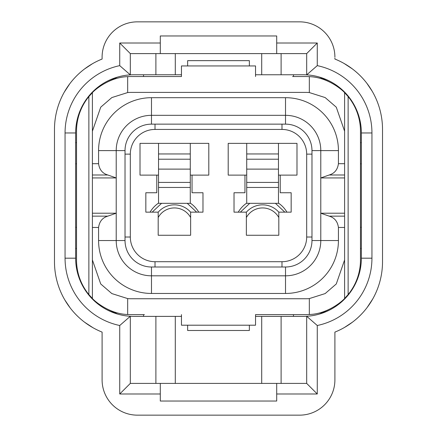 <?xml version="1.0" encoding="UTF-8"?>
<svg xmlns="http://www.w3.org/2000/svg" width="437" height="437" viewBox="0 0 437 437"><rect width="100%" height="100%" fill="white"/><g stroke="black" fill="none" stroke-linecap="round" stroke-linejoin="round"><path stroke-width="0.66" d="M246.719 175.111L228.201 175.111L228.201 143.369L296.985 143.369L296.985 175.111L278.467 175.111M296.985 143.369L296.985 175.111M278.467 187.457L246.719 187.457L246.719 203.331L278.467 203.331L278.467 169.119L246.719 169.119L246.719 143.369M278.467 169.119L278.467 143.369M246.719 187.457L246.719 169.119M228.201 175.111L228.201 143.369M280.226 175.111L280.226 192.75L291.162 192.75L291.162 212.153L278.817 212.153L278.817 235.253L246.364 235.253L246.364 212.153L234.019 212.153L234.019 192.75L244.955 192.75L244.955 175.111M192.045 175.111L208.799 175.111L208.799 143.369L140.015 143.369L140.015 175.111L156.774 175.111L156.774 192.75L145.838 192.75L145.838 212.153L158.183 212.153L158.183 235.253L190.636 235.253L190.636 212.153L202.981 212.153L202.981 192.75L192.045 192.75L192.045 175.111L190.281 175.111M175.292 383.402L175.292 316.383L155.889 316.383L155.889 383.402M334.9 57.121A35.271 35.271 0 0 0 299.629 21.85L137.371 21.85A35.271 35.271 0 0 0 102.1 57.121L102.1 59.044A75.836 75.836 0 0 0 54.478 129.434L54.478 261.708A75.836 75.836 0 0 0 102.1 332.104L102.1 379.879A35.271 35.271 0 0 0 137.371 415.15L299.629 415.15A35.271 35.271 0 0 0 334.9 379.879L334.9 332.104A75.836 75.836 0 0 0 382.522 261.708L382.522 129.434A75.836 75.836 0 0 0 334.9 59.044L334.9 58.045M329.913 39.04L330.678 40.379M119.733 325.505L130.319 316.279A58.203 58.203 0 0 1 75.645 258.185L75.645 132.963A58.203 58.203 0 0 1 130.319 74.869L130.319 53.598L119.733 43.012L160.297 43.012L160.297 35.96L276.703 35.96L276.703 43.012L317.267 43.012L317.267 65.643A68.784 68.784 0 0 1 371.942 132.963L371.942 258.185A68.784 68.784 0 0 1 317.267 325.505L317.267 393.988L276.703 393.988L276.703 383.402L130.319 383.402L119.733 393.988L119.733 325.505A68.784 68.784 0 0 1 65.058 258.185L65.058 132.963A68.784 68.784 0 0 1 119.733 65.643L119.733 43.012M102.1 57.509L102.1 57.121M106.399 40.237L107.049 39.101M261.708 53.598L261.708 74.76L255.536 74.76M160.297 43.012L160.297 53.598L306.681 53.598L306.681 74.869A58.203 58.203 0 0 0 303.158 74.76L281.111 74.76L281.111 53.598M281.111 74.76L261.708 74.76M306.681 53.598L317.267 43.012M276.703 53.598L276.703 43.012M130.319 53.598L160.297 53.598M119.733 65.643L130.319 74.869A58.203 58.203 0 0 1 133.842 74.76L155.889 74.76L155.889 53.598M181.464 74.76L175.292 74.76L175.292 53.598M175.292 74.76L155.889 74.76M187.637 65.943L187.637 60.65L249.363 60.65L249.363 65.943M371.942 132.963L361.355 132.963A58.203 58.203 0 0 0 306.681 74.869L317.267 65.643M361.355 132.963L361.355 258.185A58.203 58.203 0 0 1 306.681 316.279L317.267 325.505M160.297 383.402L160.297 401.04L276.703 401.04L276.703 393.988M281.111 383.402L281.111 316.383L303.158 316.383A58.203 58.203 0 0 0 306.681 316.279L306.681 383.402L317.267 393.988M306.681 383.402L276.703 383.402M281.111 316.383L261.708 316.383L261.708 383.402M187.637 325.204L187.637 330.492L249.363 330.492L249.363 325.204M175.292 316.383L181.464 316.383M255.536 316.383L261.708 316.383M130.319 383.402L130.319 316.279A58.203 58.203 0 0 0 133.842 316.383L155.889 316.383M160.297 393.988L119.733 393.988M140.015 143.369L140.015 175.111M158.533 175.111L156.774 175.111M158.533 187.457L190.281 187.457L190.281 203.331L158.533 203.331L158.533 143.369M190.281 187.457L190.281 169.119L158.533 169.119M190.281 169.119L190.281 143.369M208.799 175.111L208.799 143.369M311.974 240.547L311.974 150.601A26.455 26.455 0 0 0 285.519 124.141L151.481 124.141A26.455 26.455 0 0 0 125.026 150.601L125.026 240.547A26.455 26.455 0 0 0 151.481 267.002L285.519 267.002A26.455 26.455 0 0 0 311.974 240.547L320.791 240.547A35.271 35.271 0 0 1 285.519 275.818L151.481 275.818A35.271 35.271 0 0 1 116.209 240.547L116.209 150.601A35.271 35.271 0 0 1 151.481 115.324L285.519 115.324A35.271 35.271 0 0 1 320.791 150.601L320.791 177.935L344.602 177.935M144.423 314.618L131.198 314.618A54.674 54.674 0 0 1 127.67 314.509C107.89 313.903 92.584 299.121 92.398 298.466L88.869 294.554A54.674 54.674 0 0 1 76.524 259.944L76.524 131.198A54.674 54.674 0 0 1 88.869 96.593L92.398 92.677L92.398 298.466M181.464 314.618L181.464 325.204L255.536 325.204L255.536 314.618L292.577 314.618M92.398 163.689L98.571 163.689C99.396 169.665 102.477 173.434 107.819 174.997L116.209 177.935L92.398 177.935M344.602 227.458L338.429 227.458L338.429 240.547A52.91 52.91 0 0 1 285.519 293.456L151.481 293.456A52.91 52.91 0 0 1 98.571 240.547L98.571 227.458C99.396 221.483 102.477 217.713 107.819 216.146L116.209 213.207L92.398 213.207M98.571 163.689L98.571 150.601A52.91 52.91 0 0 1 151.481 97.686L285.519 97.686A52.91 52.91 0 0 1 338.429 150.601L338.429 163.689L344.602 163.689M292.577 76.524L305.802 76.524A54.674 54.674 0 0 1 309.33 76.639C329.11 77.24 344.416 92.027 344.602 92.677L348.131 96.593A54.674 54.674 0 0 1 360.476 131.198L360.476 259.944A54.674 54.674 0 0 1 348.131 294.554L344.602 298.466L344.602 92.677M255.536 76.524L255.536 65.943L181.464 65.943L181.464 76.524L144.423 76.524M344.602 213.207L320.791 213.207L320.791 177.935L329.181 174.997C334.524 173.434 337.604 169.665 338.429 163.689M338.429 227.458C337.604 221.483 334.524 217.713 329.181 216.146L320.791 213.207L320.791 240.547L338.429 240.547M361.355 227.316L360.476 227.316M361.355 163.826L360.476 163.826M76.524 227.316L75.645 227.316M76.524 163.826L75.645 163.826M92.398 259.944L100.718 283.957L111.85 293.582L127.67 298.586A38.8 38.8 0 0 0 131.198 298.75L305.802 298.75A38.8 38.8 0 0 0 309.33 298.586L325.15 293.582L336.282 283.957L344.602 259.944M92.398 131.198L100.718 107.191L111.85 97.566L127.67 92.557A38.8 38.8 0 0 1 131.198 92.398L305.802 92.398A38.8 38.8 0 0 1 309.33 92.557L325.15 97.566L336.282 107.191L344.602 131.198M344.602 298.466C344.416 299.121 329.11 313.903 309.33 314.509A54.674 54.674 0 0 1 305.802 314.618L255.536 314.618M92.398 92.677C92.584 92.021 107.89 77.24 127.67 76.639A54.674 54.674 0 0 1 131.198 76.524L181.464 76.524M88.869 96.593L88.869 294.554M348.131 294.554L348.131 96.593M246.364 217.533A18.518 18.518 0 0 1 278.817 217.533M190.636 217.533A18.518 18.518 0 0 0 158.183 217.533M150.071 212.153A28.219 28.219 0 0 1 158.533 203.107M190.281 203.107A28.219 28.219 0 0 1 198.742 212.153M161.564 203.331L152.163 212.153L161.564 203.331M238.258 212.153A28.219 28.219 0 0 1 246.719 203.107M278.467 203.107A28.219 28.219 0 0 1 286.929 212.153M278.467 153.95L246.719 153.95M278.467 159.21L246.719 159.21M278.467 182.42L246.719 182.42M65.058 258.185L75.645 258.185M65.058 132.963L75.645 132.963M371.942 258.185L361.355 258.185M281.991 261.708A24.691 24.691 0 0 0 306.681 237.018L306.681 154.124A24.691 24.691 0 0 0 281.991 129.434L155.009 129.434A24.691 24.691 0 0 0 130.319 154.124L130.319 237.018A24.691 24.691 0 0 0 155.009 261.708L281.991 261.708L281.991 267.002M306.681 237.018L311.974 237.018M155.009 261.708L155.009 267.002M130.319 237.018L125.026 237.018M130.319 154.124L125.026 154.124M155.009 129.434L155.009 124.141M281.991 129.434L281.991 124.141M306.681 154.124L311.974 154.124M190.281 182.42L158.533 182.42M190.281 159.21L158.533 159.21M190.281 153.95L158.533 153.95M361.355 142.664L360.476 142.664M293.456 74.76L293.456 76.524M361.355 248.484L360.476 248.484M293.456 316.383L293.456 314.618M143.544 316.383L143.544 314.618M75.645 248.484L76.524 248.484M75.645 142.664L76.524 142.664M125.026 240.547L98.571 240.547M151.481 267.002L151.481 293.456M125.026 150.601L98.571 150.601M151.481 124.141L151.481 97.686M285.519 124.141L285.519 97.686M92.398 174.997L107.819 174.997M107.819 216.146L92.398 216.146M285.519 293.456L285.519 267.002M311.974 150.601L338.429 150.601M344.602 216.146L329.181 216.146M329.181 174.997L344.602 174.997M98.571 227.458L92.398 227.458M143.544 74.76L143.544 76.524M127.67 314.509L127.67 298.586M309.33 298.586L309.33 314.509M127.67 92.557L127.67 76.639M309.33 76.639L309.33 92.557M278.817 212.18A21.615 21.615 0 0 0 246.364 212.18M190.636 212.18A21.615 21.615 0 0 0 158.183 212.18M187.249 203.331L196.655 212.153M240.345 212.153L249.751 203.331M275.436 203.331L284.837 212.153M372.717 299.012L367.124 307.522M352.49 322.151L344.503 327.444M92.988 327.728L84.57 322.2M70.204 307.948L64.774 299.869M64.283 92.136L69.876 83.625M84.51 68.991L92.497 63.698M344.012 63.42L352.43 68.942M366.796 83.199L372.226 91.278M77.994 274.567L79.993 279.117L77.994 274.567M108.278 309.582L117.46 314.028L108.278 309.582M319.54 314.028L328.722 309.582L319.54 314.028M357.007 279.117L359.006 274.567L357.007 279.117M359.006 116.581L357.007 112.03L359.006 116.581M328.722 81.566L319.54 77.114L328.722 81.566M117.46 77.114L108.278 81.566L117.46 77.114M79.993 112.03L77.994 116.581L79.993 112.03"/></g></svg>
